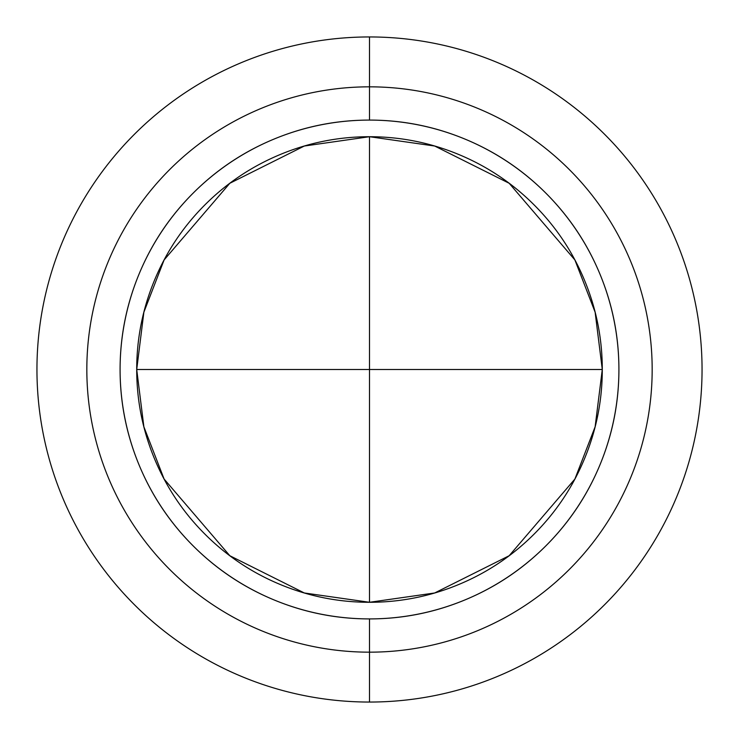 <?xml version="1.0" encoding="UTF-8"?>
<svg xmlns="http://www.w3.org/2000/svg" width="739" height="739" viewBox="0 0 739 739"><rect width="100%" height="100%" fill="white"/><g stroke="black" fill="none" stroke-linecap="round" stroke-linejoin="round"><path stroke-width="1.11" d="M602.285 369.5L369.5 369.5L369.5 602.285L369.5 136.715L369.5 369.5L136.715 369.5L602.285 369.5C602.285 400.372 596.382 430.061 584.567 458.586C572.753 487.103 555.931 512.275 534.103 534.103C512.275 555.931 487.103 572.753 458.586 584.567C430.061 596.382 400.372 602.285 369.5 602.285L304.32 592.974L229.829 555.728L164.104 479.048L143.874 426.8L136.715 369.5L143.874 312.2L164.104 259.952L229.829 183.272L304.32 146.026L369.5 136.715C400.372 136.715 430.061 142.618 458.586 154.433C487.103 166.247 512.275 183.069 534.103 204.897C555.931 226.725 572.753 251.897 584.567 280.414C596.382 308.939 602.285 338.628 602.285 369.5M369.5 120.087A249.412 249.412 0 0 1 618.913 369.5A249.412 249.412 0 0 1 369.5 618.913L369.5 702.05A332.55 332.55 0 0 0 702.05 369.5A332.55 332.55 0 0 0 369.5 36.95L369.5 120.087C336.43 120.087 304.607 126.415 274.058 139.071C243.501 151.726 216.527 169.748 193.138 193.138C169.748 216.527 151.726 243.501 139.071 274.058C126.415 304.607 120.087 336.43 120.087 369.5C120.087 402.57 126.415 434.393 139.071 464.942C151.726 495.499 169.748 522.473 193.138 545.862C216.527 569.252 243.501 587.274 274.058 599.929C304.607 612.585 336.43 618.913 369.5 618.913C402.57 618.913 434.393 612.585 464.942 599.929C495.499 587.274 522.473 569.252 545.862 545.862C569.252 522.473 587.274 495.499 599.929 464.942C612.585 434.393 618.913 402.57 618.913 369.5C618.913 336.43 612.585 304.607 599.929 274.058C587.274 243.501 569.252 216.527 545.862 193.138C522.473 169.748 495.499 151.726 464.942 139.071C434.393 126.415 402.57 120.087 369.5 120.087L369.5 36.95A332.55 332.55 0 0 1 702.05 369.5A332.55 332.55 0 0 1 369.5 702.05A332.55 332.55 0 0 0 702.05 369.5A332.55 332.55 0 0 0 369.5 36.95A332.55 332.55 0 0 1 702.05 369.5A332.55 332.55 0 0 1 369.5 702.05A332.55 332.55 0 0 1 36.95 369.5A332.55 332.55 0 0 1 369.5 36.95A332.55 332.55 0 0 0 36.95 369.5A332.55 332.55 0 0 0 369.5 702.05A332.55 332.55 0 0 1 36.95 369.5A332.55 332.55 0 0 1 369.5 36.95A332.55 332.55 0 0 0 36.95 369.5A332.55 332.55 0 0 0 369.5 702.05L369.5 618.913A249.412 249.412 0 0 1 120.087 369.5A249.412 249.412 0 0 1 369.5 120.087M369.5 652.168A282.667 282.667 0 0 0 652.168 369.5A282.667 282.667 0 0 0 369.5 86.832A282.667 282.667 0 0 0 86.832 369.5A282.667 282.667 0 0 0 369.5 652.168M369.5 602.285C338.628 602.285 308.939 596.382 280.414 584.567C251.897 572.753 226.725 555.931 204.897 534.103C183.069 512.275 166.247 487.103 154.433 458.586C142.618 430.061 136.715 400.372 136.715 369.5C136.715 338.628 142.618 308.939 154.433 280.414C166.247 251.897 183.069 226.725 204.897 204.897C226.725 183.069 251.897 166.247 280.414 154.433C308.939 142.618 338.628 136.715 369.5 136.715L434.68 146.026L509.171 183.272L574.896 259.952L595.126 312.2L602.285 369.5L595.126 426.8L574.896 479.048L509.171 555.728L434.68 592.974L369.5 602.285M154.433 280.414C142.618 308.939 136.715 338.628 136.715 369.5C136.715 400.372 142.618 430.061 154.433 458.586"/></g></svg>
